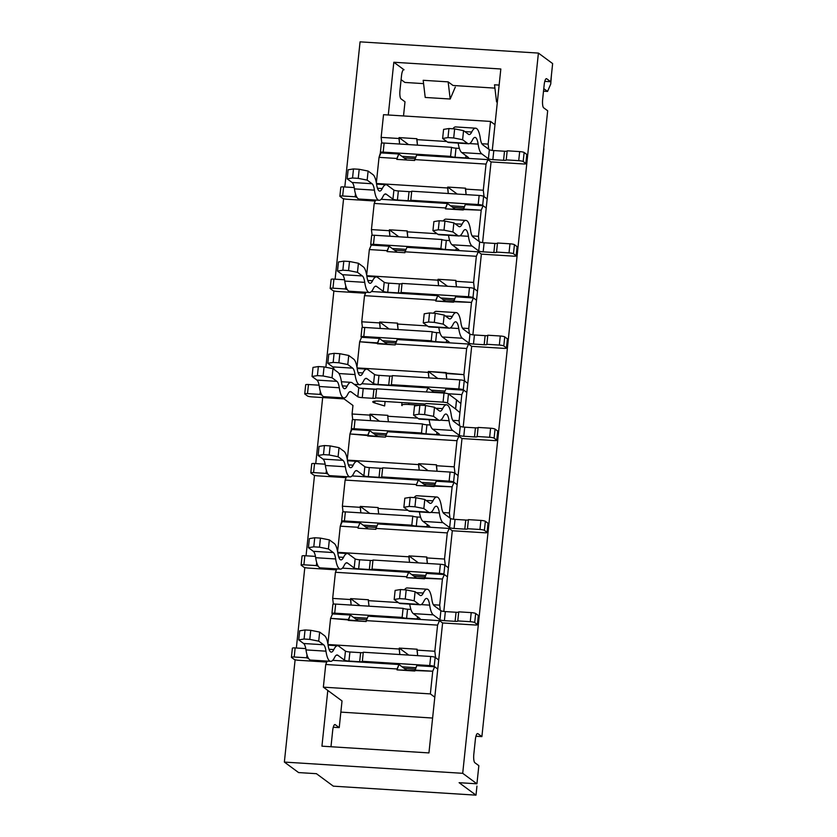 <?xml version="1.0" encoding="UTF-8"?>
<svg xmlns="http://www.w3.org/2000/svg" width="837" height="837" viewBox="0 0 837 837"><rect width="100%" height="100%" fill="white"/><g stroke="black" fill="none" stroke-linecap="round" stroke-linejoin="round"><path stroke-width="1.26" d="M360.067 41.85L538.411 53.087L462.704 773.315L284.36 762.078L295.116 659.765L284.36 762.078L298.589 772.572L284.36 762.078L462.704 773.315L476.933 783.809L459.105 782.689L476.002 795.15L333.325 786.163L316.428 773.691L298.589 772.572L316.428 773.691L333.325 786.163L476.002 795.15L459.105 782.689L476.933 783.809L462.704 773.315L538.411 53.087L552.64 63.581L550.725 81.733L544.782 81.356L550.725 81.733L546.728 78.783L550.725 81.733L552.64 63.581L538.411 53.087L360.067 41.85L344.813 186.975L360.067 41.85M296.35 648.016L304.804 567.559L296.35 648.016M306.049 555.81L314.503 475.353L306.049 555.81M315.737 463.604L322.674 397.554L315.737 463.604M325.865 367.265L333.879 290.941L325.865 367.265M335.114 279.181L343.578 198.735L335.114 279.181M492.271 150.409L500.829 68.99L393.819 62.252L388.284 114.993L393.819 62.252L404.051 69.795L393.819 62.252L500.829 68.99L494.97 124.713L490.524 121.428L383.524 114.69L381.138 137.383L381.808 143.096L381.138 137.383L398.967 138.503L399.061 137.592L408.54 144.592L399.061 137.592L399.626 144.027L398.967 138.503L381.138 137.383L383.524 114.69L490.524 121.428L494.97 124.713L492.271 150.409M486.213 208.026L482.656 205.4L483.608 196.329L487.165 198.944L484.058 196.653L487.165 198.944L486.213 208.026L483.106 205.724L481.202 210.192L463.363 209.062L465.267 204.605L483.106 205.724L481.202 210.192L478.45 236.327L479.057 241.443L478.45 236.327L472.141 235.929L478.45 236.327L481.202 210.192L445.43 208.852L445.525 207.942L374.191 203.443L375.635 200.074L374.191 203.443L445.525 207.942L447.439 203.485L381.149 199.3L447.439 203.485L455.579 209.491L447.439 203.485L445.43 208.852L463.269 209.972L465.267 204.605L483.106 205.724L486.213 208.026L482.583 242.615L491.057 161.918L487.95 159.626L491.057 161.918L523.167 163.947A3.693 0.575 6 0 0 525.95 163.675L526.902 154.604A3.693 0.575 6 0 0 526.797 154.437L525.845 163.508A3.693 0.575 6 0 1 525.95 163.675M476.525 300.232L472.968 297.606L473.92 288.535L477.477 291.161L474.37 288.859L477.477 291.161L476.525 300.232L473.407 297.93L455.579 296.811L453.675 301.268L471.503 302.398L473.407 297.93L455.579 296.811L453.581 302.178L435.742 301.058L437.741 295.691L445.891 301.697L437.741 295.691L371.461 291.506L437.741 295.691L435.836 300.148L364.503 295.649L365.936 292.28L364.503 295.649L435.836 300.148L435.742 301.058L471.503 302.398L468.762 328.533L469.369 333.649L468.762 328.533L462.453 328.135L468.762 328.533L471.503 302.398L473.407 297.93L476.525 300.232L472.884 334.821L481.369 254.124L478.262 251.832L481.369 254.124L513.468 256.153A3.693 0.575 6 0 0 516.262 255.881L517.214 246.81A3.693 0.575 6 0 0 517.099 246.643L516.147 255.724A3.693 0.575 6 0 1 516.262 255.881M466.837 392.438L463.279 389.812L464.232 380.741L467.789 383.367L464.671 381.065L467.789 383.367L466.837 392.438L463.719 390.136L461.815 394.604L448.015 393.735L461.815 394.604L459.063 420.739L459.67 425.855L459.063 420.739L452.754 420.341L459.063 420.739L461.815 394.604L463.719 390.136L445.891 389.017L444.154 393.076L445.891 389.017L463.719 390.136L466.837 392.438L463.196 427.027L471.681 346.33L468.563 344.038L471.681 346.33L503.78 348.359A3.693 0.575 6 0 0 506.563 348.087L507.525 339.016A3.693 0.575 6 0 0 507.41 338.849L506.458 347.93A3.693 0.575 6 0 1 506.563 348.087M457.138 484.644L454.031 482.342L452.126 486.81L449.375 512.945L449.982 518.061L449.375 512.945L443.066 512.547L449.375 512.945L452.126 486.81L434.288 485.68L436.192 481.223L454.031 482.342L457.138 484.644L453.581 482.018L454.543 472.947L458.101 475.573L453.508 519.233L458.101 475.573L454.983 473.271L454.219 466.847L456.971 440.701L454.219 466.847L436.391 465.717L436.485 464.807L437.04 471.241L436.391 465.717L454.219 466.847L454.983 473.271L458.101 475.573L461.993 438.536L458.875 436.244L456.971 440.701L385.627 436.213L387.541 431.746L458.875 436.244L456.971 440.701L385.627 436.213L387.541 431.746L458.875 436.244L461.993 438.536L494.092 440.565A3.693 0.575 6 0 0 496.875 440.293L497.827 431.222A3.693 0.575 6 0 0 497.722 431.055L496.77 440.136A3.693 0.575 6 0 1 496.875 440.293M447.45 576.85L444.342 574.559L442.428 579.016L439.687 605.151L440.293 610.267L439.687 605.151L433.378 604.753L439.687 605.151L442.428 579.016L424.6 577.896L426.504 573.429L444.342 574.559L447.45 576.85L443.892 574.224L444.845 565.153L448.402 567.779L443.819 611.439L448.402 567.779L445.294 565.477L444.531 559.053L447.282 532.907L444.531 559.053L426.692 557.923L426.786 557.013L427.351 563.447L426.692 557.923L444.531 559.053L445.294 565.477L448.402 567.779L452.294 530.742L449.187 528.45L447.282 532.907L375.939 528.419L377.843 523.952L449.187 528.45L447.282 532.907L375.939 528.419L377.843 523.952L449.187 528.45L452.294 530.742L484.403 532.771A3.693 0.575 6 0 0 487.186 532.499L488.138 523.428A3.693 0.575 6 0 0 488.034 523.261L487.071 532.342A3.693 0.575 6 0 1 487.186 532.499M437.761 669.056L434.644 666.765L432.739 671.222L430.354 693.904L432.739 671.222L414.911 670.102L416.816 665.635L434.644 666.765L437.761 669.056L434.204 666.43L435.156 657.359L438.714 659.985L428.942 752.913L321.942 746.175L327.801 690.452L342.03 700.946L339.226 727.625L333.272 727.248L339.226 727.625L342.03 700.946L323.354 687.167L430.354 693.904L434.801 697.19L428.942 752.913L321.942 746.175L327.801 690.452L323.354 687.167L325.739 664.484L327.173 661.104L325.739 664.484L397.073 668.972L396.979 669.882L398.977 664.515L407.127 670.521L398.977 664.515L332.687 660.341L398.977 664.515L397.073 668.972L325.739 664.484L323.354 687.167L430.354 693.904L434.801 697.19L438.714 659.985L435.596 657.683L434.842 651.259L437.584 625.113L434.842 651.259L417.004 650.129L417.098 649.219L417.663 655.653L417.004 650.129L434.842 651.259L435.596 657.683L438.714 659.985L442.606 622.948L439.488 620.656L437.584 625.113L366.25 620.625L368.154 616.158L439.488 620.656L437.584 625.113L366.25 620.625L368.154 616.158L439.488 620.656L442.606 622.948L474.705 624.977A3.693 0.575 6 0 0 477.498 624.705L478.45 615.634A3.693 0.575 6 0 0 478.335 615.467L477.383 624.548A3.693 0.575 6 0 1 477.498 624.705M426.315 391.957L428.052 387.897L361.762 383.723L428.052 387.897L434.225 392.448L428.052 387.897L426.315 391.957M356.248 384.486L355.809 385.522L356.248 384.486M376.231 389.205L360.36 388.211L376.231 389.205M387.73 416.24L387.824 415.34L369.996 414.21L370.55 420.645L369.891 415.121L352.063 414.001L369.891 415.121L369.996 414.21L379.475 421.21L369.996 414.21L387.824 415.34L387.73 416.24L417.684 418.134L387.73 416.24L388.389 421.764L387.73 416.24M352.963 405.464L352.063 414.001L352.743 419.714L352.063 414.001L352.963 405.464L344.059 398.904L311.96 396.884A3.693 0.575 -174 0 1 307.503 396.006L304.835 394.039A3.693 0.575 -174 0 1 304.731 393.871A3.693 0.575 -174 0 1 307.514 393.599L308.466 384.528A3.693 0.575 -174 0 0 305.683 384.8L304.731 393.871M343.044 511.92L342.375 506.207L360.203 507.327L360.862 512.851L360.297 506.416L369.776 513.416L360.297 506.416L360.203 507.327L342.375 506.207L345.116 480.072L346.56 476.692L345.116 480.072L342.375 506.207L343.044 511.92M342.176 521.713L360.015 522.832L358.11 527.289L340.272 526.17L342.176 521.713L360.015 522.832L368.154 528.838L360.015 522.832L358.11 527.289L340.272 526.17L337.593 551.667L340.272 526.17L341.737 521.378A3.693 0.575 6 0 1 341.622 521.221A3.693 0.575 6 0 1 344.415 520.949L411.825 525.197A3.693 0.575 6 0 0 416.282 526.075L426.985 526.755A3.693 0.575 6 0 0 429.768 526.483A3.693 0.575 6 0 0 429.663 526.316L422.988 521.399A27.098 6.905 -86.4 0 1 419.431 511.93M375.844 529.329L375.939 528.419L375.844 529.329L358.006 528.199L375.844 529.329M358.11 527.289L358.006 528.199L358.11 527.289M337.709 552.315L408.864 556.804L409.513 562.328L408.958 555.894L418.437 562.882L408.958 555.894L408.864 556.804L337.709 552.315M426.786 557.013L408.958 555.894L426.786 557.013M543.935 148.798L483.514 721.264L543.935 148.798M432.614 718.052L340.858 712.109L432.614 718.052M414.608 160.495L416.617 155.127L487.95 159.626L486.046 164.083L414.702 159.595L414.608 160.495L396.78 159.375L414.608 160.495M483.294 190.229L486.046 164.083L414.702 159.595L416.617 155.127L487.95 159.626L486.046 164.083L483.294 190.229L465.466 189.099L465.56 188.189L447.722 187.07L447.628 187.98L376.472 183.491L447.628 187.98L448.276 193.504L447.722 187.07L457.201 194.058L447.722 187.07L465.56 188.189L466.115 194.623L465.466 189.099L483.294 190.229L484.058 196.653L483.294 190.229M380.94 152.889L398.778 154.008L396.78 159.375L396.874 158.465L379.035 157.346L376.357 182.843L379.035 157.346L380.94 152.889L398.778 154.008L406.918 160.013L398.778 154.008L396.874 158.465L379.035 157.346L380.5 152.554A3.693 0.575 6 0 1 380.385 152.397A3.693 0.575 6 0 1 383.179 152.125L450.588 156.373A3.693 0.575 6 0 0 455.046 157.251L465.749 157.931A3.693 0.575 6 0 0 468.532 157.659A3.693 0.575 6 0 0 468.427 157.492L461.752 152.575A27.098 6.905 -86.4 0 1 458.195 143.106M473.606 282.435L476.347 256.289L405.014 251.801L406.918 247.333L478.262 251.832L476.347 256.289L405.014 251.801L406.918 247.333L478.262 251.832L476.347 256.289L473.606 282.435L455.767 281.305L455.862 280.395L438.033 279.276L437.939 280.186L366.773 275.697L437.939 280.186L438.588 285.71L438.033 279.276L447.513 286.264L438.033 279.276L455.862 280.395L456.427 286.829L455.767 281.305L473.606 282.435L474.37 288.859L473.606 282.435M387.081 251.581L404.92 252.711L387.081 251.581L387.175 250.671L369.347 249.552L366.669 275.049L369.347 249.552L371.251 245.095L389.09 246.214L397.23 252.219L389.09 246.214L387.081 251.581M364.503 295.649L361.751 321.795L379.59 322.915L379.684 322.004L389.163 329.004L379.684 322.004L380.239 328.439L379.59 322.915L361.751 321.795L362.431 327.508L361.751 321.795L364.503 295.649M397.512 323.134L379.684 322.004L397.512 323.134L397.418 324.034L427.372 325.928L397.418 324.034L398.077 329.558L397.512 323.134M400.996 98.839L405.003 101.79L403.518 115.945L405.003 101.79L400.996 98.839A7.387 1.883 -86.4 0 1 399.981 90.26L401.509 75.738A7.387 1.883 -86.4 0 1 403.758 69.68A7.387 1.883 -86.4 0 1 404.051 69.795A7.387 1.883 -86.4 0 0 403.758 69.68A7.387 1.883 -86.4 0 0 401.509 75.738L399.981 90.26A7.387 1.883 -86.4 0 0 400.996 98.839M494.521 84.799L499.134 85.081L494.521 84.799L496.561 101.936L497.356 101.988L496.561 101.936L494.521 84.799M543.506 91.181L547.565 91.432L543.778 88.638L547.565 91.432L550.746 84.003L551.457 74.755L550.746 84.003L547.565 91.432L543.506 91.181M401.101 79.651L404.899 82.444L423.585 83.627L404.899 82.444L401.101 79.651M448.151 81.869L423.187 80.3L425.217 97.448L423.187 80.3L448.151 81.869L453.047 85.479L494.918 88.115L453.047 85.479L448.151 81.869L450.191 99.017L425.217 97.448L450.191 99.017L448.151 81.869M488.138 144.121L490.524 121.428L488.138 144.121L488.745 149.227L488.138 144.121L481.83 143.723L488.138 144.121M378.042 508.446L378.136 507.546L360.297 506.416L378.136 507.546L378.042 508.446L407.996 510.34L378.042 508.446L378.69 513.97L378.042 508.446M434.194 486.59L436.192 481.223L454.031 482.342L452.126 486.81L416.355 485.47L434.194 486.59M416.449 484.56L416.355 485.47L416.449 484.56L345.116 480.072L416.449 484.56L418.364 480.103L426.504 486.109L418.364 480.103L416.449 484.56M332.488 613.919L350.326 615.038L348.412 619.495L330.584 618.376L327.905 643.873L330.584 618.376L332.488 613.919L350.326 615.038L348.318 620.405L366.156 621.535L366.25 620.625L366.156 621.535L330.584 618.376L332.488 613.919L332.038 613.584A3.693 0.575 6 0 1 331.933 613.427A3.693 0.575 6 0 1 334.716 613.155L402.137 617.403A3.693 0.575 6 0 0 406.594 618.281L417.286 618.962A3.693 0.575 6 0 0 420.08 618.689A3.693 0.575 6 0 0 419.965 618.522L413.3 613.605A27.098 6.905 -86.4 0 1 409.732 604.136M328.01 644.521L399.165 649.01L399.824 654.534L399.27 648.1L408.749 655.089L399.27 648.1L399.165 649.01L328.01 644.521M417.098 649.219L399.27 648.1L417.098 649.219M350.326 615.038L358.466 621.044L350.326 615.038M414.807 671.002L416.816 665.635L434.644 666.765L432.739 671.222L396.979 669.882L414.807 671.002M333.356 604.126L332.676 598.413L350.515 599.533L351.163 605.057L350.609 598.622L360.088 605.622L350.609 598.622L350.515 599.533L332.676 598.413L335.428 572.278L336.861 568.898L335.428 572.278L332.676 598.413L333.356 604.126M368.343 600.652L368.447 599.752L350.609 598.622L368.447 599.752L368.343 600.652L398.307 602.546L368.343 600.652L369.002 606.176L368.343 600.652M424.505 578.796L426.504 573.429L444.342 574.559L442.428 579.016L406.667 577.676L424.505 578.796M406.761 576.766L406.667 577.676L406.761 576.766L335.428 572.278L406.761 576.766L408.665 572.309L416.816 578.315L408.665 572.309L406.761 576.766M478.848 765.656L476.933 783.809L478.848 765.656L474.841 762.706A7.387 1.883 -86.4 0 1 473.826 754.137L475.353 739.615A7.387 1.883 -86.4 0 1 477.592 733.547A7.387 1.883 -86.4 0 1 477.896 733.662L481.892 736.612L475.95 736.246L481.892 736.612L477.896 733.662A7.387 1.883 -86.4 0 0 477.592 733.547A7.387 1.883 -86.4 0 0 475.353 739.615L473.826 754.137A7.387 1.883 -86.4 0 0 474.841 762.706L478.848 765.656M397.23 339.54L468.563 344.038L466.659 348.495L395.326 344.007L397.23 339.54L468.563 344.038L466.659 348.495L395.326 344.007L395.231 344.917L397.23 339.54M463.918 374.641L466.659 348.495L463.918 374.641L464.671 381.065L463.918 374.641L446.079 373.511L446.728 379.035L446.173 372.601L428.335 371.482L428.9 377.916L428.241 372.392L357.085 367.903L428.241 372.392L428.335 371.482L437.814 378.47L428.335 371.482L463.918 374.641M416.805 139.622L417.454 145.146L416.899 138.722L399.061 137.592L416.899 138.722L416.805 139.622L446.759 141.516L416.805 139.622M418.646 463.688L419.211 470.122L418.552 464.598L347.397 460.109L418.552 464.598L418.646 463.688L428.125 470.676L418.646 463.688L436.485 464.807L418.646 463.688M351.864 429.507L369.703 430.626L377.853 436.632L369.703 430.626L367.705 435.993L385.533 437.123L385.627 436.213L385.533 437.123L349.96 433.964L347.282 459.461L349.96 433.964L351.864 429.507L369.703 430.626L367.799 435.083L349.96 433.964L351.425 429.172A3.693 0.575 6 0 1 351.32 429.015A3.693 0.575 6 0 1 354.103 428.743L421.513 432.991A3.693 0.575 6 0 0 425.97 433.869L436.673 434.549A3.693 0.575 6 0 0 439.456 434.277A3.693 0.575 6 0 0 439.352 434.11L432.677 429.193A27.098 6.905 -86.4 0 1 429.119 419.724M387.541 344.425L379.391 338.42L377.393 343.787L395.231 344.917L359.659 341.758L356.97 367.255L359.659 341.758L361.563 337.301L379.391 338.42L387.541 344.425M389.372 229.798L389.937 236.233L389.278 230.709L371.44 229.589L372.12 235.302L371.44 229.589L389.278 230.709L389.372 229.798L398.851 236.798L389.372 229.798L407.211 230.928L389.372 229.798M407.117 231.828L407.765 237.352L407.211 230.928L407.117 231.828L437.071 233.722L407.117 231.828M342.385 568.135L408.665 572.309L342.385 568.135M352.074 475.929L418.364 480.103L352.074 475.929M455.276 87.121L450.191 99.017L455.276 87.121M544.186 84.725A7.387 1.883 -86.4 0 1 546.425 78.668A7.387 1.883 -86.4 0 1 546.728 78.783L546.122 78.741L546.728 78.783A7.387 1.883 -86.4 0 0 546.425 78.668A7.387 1.883 -86.4 0 0 544.186 84.725L542.658 99.247L544.186 84.725M543.673 107.827A7.387 1.883 -86.4 0 1 542.658 99.247A7.387 1.883 -86.4 0 0 543.673 107.827L547.68 110.777L481.892 736.612L547.68 110.777L543.673 107.827M331.149 745.139A7.387 1.883 93.6 0 0 331.033 746.74A7.387 1.883 93.6 0 1 331.149 745.139L332.676 730.628L331.149 745.139M335.218 724.675A7.387 1.883 93.6 0 0 334.926 724.56A7.387 1.883 93.6 0 0 332.676 730.628A7.387 1.883 93.6 0 1 334.926 724.56A7.387 1.883 93.6 0 1 335.218 724.675L339.226 727.625L335.218 724.675M476.954 786.079L476.002 795.15L476.954 786.079M374.191 203.443L371.44 229.589L374.191 203.443M526.797 154.437L524.129 152.47A3.693 0.575 6 0 0 519.672 151.591L507.191 150.806L506.228 159.877L518.72 160.662A3.693 0.575 6 0 1 523.177 161.541L525.845 163.508M506.228 159.877A3.693 0.575 6 0 1 506.343 160.034A3.693 0.575 6 0 1 503.56 160.306L492.857 159.637A3.693 0.575 6 0 1 488.4 158.758L481.725 153.83A27.098 6.905 -86.4 0 1 478.126 144.11A17.859 4.551 93.6 0 0 475.039 137.414A17.859 4.551 93.6 0 0 472.476 139.936A27.098 6.905 -86.4 0 1 468.594 143.765A27.098 6.905 -86.4 0 1 467.496 143.336L462.61 139.727L453.696 137.969L454.648 128.888L448.935 128.532L447.983 137.603L453.696 137.969M507.159 151.099A3.693 0.575 6 0 1 504.512 151.235L493.809 150.555A3.693 0.575 6 0 1 489.352 149.677L482.677 144.759A17.859 4.551 -86.4 0 1 480.312 138.346A27.098 6.905 93.6 0 0 475.615 128.187A27.098 6.905 93.6 0 0 471.733 132.016A17.859 4.551 -86.4 0 1 469.17 134.548A17.859 4.551 -86.4 0 1 468.448 134.265L463.562 130.656L462.61 139.727M380.385 152.397L381.348 143.315A3.693 0.575 6 0 1 384.131 143.054L451.541 147.302L450.588 156.373M459.367 148.39L455.998 148.18A3.693 0.575 6 0 1 451.541 147.302M415.11 158.632L404.114 157.942M401.886 156.299L415.738 157.178M475.615 128.187L455.642 126.931A27.098 6.905 93.6 0 0 452.911 128.783M447.983 137.603L442.627 138.471L443.589 129.39L448.935 128.532M454.648 128.888L463.562 130.656M468.594 143.765L448.622 142.51A27.098 6.905 -86.4 0 1 447.523 142.081L442.627 138.471M517.099 246.643L514.431 244.676A3.693 0.575 6 0 0 509.984 243.797L497.492 243.012L496.54 252.083L509.022 252.868A3.693 0.575 6 0 1 513.479 253.747L516.147 255.724M496.54 252.083A3.693 0.575 6 0 1 496.655 252.24A3.693 0.575 6 0 1 493.861 252.512L483.158 251.843A3.693 0.575 6 0 1 478.712 250.964L472.037 246.036A27.098 6.905 -86.4 0 1 468.438 236.316A17.859 4.551 93.6 0 0 465.341 229.62A17.859 4.551 93.6 0 0 462.788 232.142A27.098 6.905 -86.4 0 1 458.896 235.971A27.098 6.905 -86.4 0 1 457.808 235.542L452.911 231.933L443.997 230.175L444.96 221.094L439.247 220.738L438.295 229.809L443.997 230.175M497.46 243.305A3.693 0.575 6 0 1 494.813 243.441L484.121 242.761A3.693 0.575 6 0 1 479.664 241.883L472.989 236.965A17.859 4.551 -86.4 0 1 470.614 230.552A27.098 6.905 93.6 0 0 465.927 220.393A27.098 6.905 93.6 0 0 462.045 224.222A17.859 4.551 -86.4 0 1 459.482 226.754A17.859 4.551 -86.4 0 1 458.76 226.471L453.863 222.862L452.911 231.933M371.251 245.095L369.347 249.552L387.175 250.671L389.09 246.214L370.812 244.76A3.693 0.575 6 0 1 370.697 244.603L371.649 235.521A3.693 0.575 6 0 1 374.442 235.26L441.852 239.508L440.9 248.579A3.693 0.575 6 0 0 445.357 249.457L456.05 250.137A3.693 0.575 6 0 0 458.843 249.865A3.693 0.575 6 0 0 458.728 249.698L452.064 244.781A27.098 6.905 -86.4 0 1 448.506 235.312M449.678 240.596L446.309 240.386A3.693 0.575 6 0 1 441.852 239.508M370.697 244.603A3.693 0.575 6 0 1 373.48 244.331L440.9 248.579M405.422 250.838L394.426 250.148M392.197 248.505L406.05 249.384M465.927 220.393L445.954 219.137A27.098 6.905 93.6 0 0 443.212 220.989M438.295 229.809L432.938 230.677L433.89 221.596L439.247 220.738M444.96 221.094L453.863 222.862M458.896 235.971L438.923 234.716A27.098 6.905 -86.4 0 1 437.835 234.287L432.938 230.677M507.41 338.849L504.742 336.882A3.693 0.575 6 0 0 500.285 336.003L487.804 335.218L486.852 344.289L499.333 345.074A3.693 0.575 6 0 1 503.79 345.953L506.458 347.93M486.852 344.289A3.693 0.575 6 0 1 486.956 344.446A3.693 0.575 6 0 1 484.173 344.718L473.47 344.049A3.693 0.575 6 0 1 469.013 343.17L462.348 338.242A27.098 6.905 -86.4 0 1 458.749 328.522A17.859 4.551 93.6 0 0 455.652 321.827A17.859 4.551 93.6 0 0 453.089 324.348A27.098 6.905 -86.4 0 1 449.207 328.177A27.098 6.905 -86.4 0 1 448.119 327.748L443.223 324.139L434.309 322.381L435.261 313.3L429.559 312.944L428.607 322.015L434.309 322.381M487.772 335.511A3.693 0.575 6 0 1 485.125 335.647L474.422 334.967A3.693 0.575 6 0 1 469.965 334.089L463.3 329.171A17.859 4.551 -86.4 0 1 460.925 322.758A27.098 6.905 93.6 0 0 456.238 312.599A27.098 6.905 93.6 0 0 452.346 316.428A17.859 4.551 -86.4 0 1 449.793 318.96A17.859 4.551 -86.4 0 1 449.071 318.677L444.175 315.068L443.223 324.139M361.563 337.301L359.659 341.758L377.487 342.877L379.391 338.42L361.113 336.966A3.693 0.575 6 0 1 361.009 336.809L361.961 327.727A3.693 0.575 6 0 1 364.744 327.466L432.164 331.714L431.212 340.785A3.693 0.575 6 0 0 435.658 341.663L446.362 342.343A3.693 0.575 6 0 0 449.155 342.071A3.693 0.575 6 0 0 449.04 341.904L442.375 336.987A27.098 6.905 -86.4 0 1 438.808 327.518M439.98 332.802L436.621 332.592A3.693 0.575 6 0 1 432.164 331.714M361.009 336.809A3.693 0.575 6 0 1 363.792 336.537L431.212 340.785M395.734 343.044L384.727 342.354M382.509 340.711L396.351 341.59M456.238 312.599L436.265 311.343A27.098 6.905 93.6 0 0 433.524 313.195M428.607 322.015L423.25 322.883L424.202 313.802L429.559 312.944M435.261 313.3L444.175 315.068M449.207 328.177L429.235 326.922A27.098 6.905 -86.4 0 1 428.136 326.493L423.25 322.883M497.722 431.055L495.054 429.088A3.693 0.575 6 0 0 490.597 428.209L478.115 427.425L477.163 436.495L489.645 437.28A3.693 0.575 6 0 1 494.102 438.159L496.77 440.136M477.163 436.495A3.693 0.575 6 0 1 477.268 436.652A3.693 0.575 6 0 1 474.485 436.924L463.782 436.255A3.693 0.575 6 0 1 459.325 435.376L452.65 430.448A27.098 6.905 -86.4 0 1 449.05 420.729A17.859 4.551 93.6 0 0 445.964 414.033A17.859 4.551 93.6 0 0 443.401 416.554A27.098 6.905 -86.4 0 1 439.519 420.383A27.098 6.905 -86.4 0 1 438.421 419.954L433.535 416.345L424.621 414.587L425.573 405.506L419.871 405.15L418.908 414.221L424.621 414.587M478.084 427.717A3.693 0.575 6 0 1 475.437 427.853L464.734 427.173A3.693 0.575 6 0 1 460.277 426.295L453.612 421.377A17.859 4.551 -86.4 0 1 451.237 414.964A27.098 6.905 93.6 0 0 446.539 404.805A27.098 6.905 93.6 0 0 442.658 408.634A17.859 4.551 -86.4 0 1 440.095 411.166A17.859 4.551 -86.4 0 1 439.373 410.883L434.487 407.274L433.535 416.345M351.32 429.015L352.272 419.933A3.693 0.575 6 0 1 355.055 419.672L422.465 423.92L421.513 432.991M430.291 425.008L426.922 424.798A3.693 0.575 6 0 1 422.465 423.92M386.035 435.25L375.039 434.56M372.821 432.917L386.663 433.796M446.539 404.805L426.567 403.549A27.098 6.905 93.6 0 0 423.836 405.401M418.908 414.221L413.562 415.089L414.514 406.008L419.871 405.15M425.573 405.506L434.487 407.274M439.519 420.383L419.546 419.128A27.098 6.905 -86.4 0 1 418.448 418.699L413.562 415.089M488.034 523.261L485.366 521.294A3.693 0.575 6 0 0 480.909 520.415L468.417 519.631L467.464 528.702L479.946 529.486A3.693 0.575 6 0 1 484.403 530.365L487.071 532.342M467.464 528.702A3.693 0.575 6 0 1 467.58 528.869A3.693 0.575 6 0 1 464.786 529.13L454.093 528.461A3.693 0.575 6 0 1 449.636 527.582L442.961 522.654A27.098 6.905 -86.4 0 1 439.362 512.935A17.859 4.551 93.6 0 0 436.276 506.239A17.859 4.551 93.6 0 0 433.712 508.76A27.098 6.905 -86.4 0 1 429.831 512.589A27.098 6.905 -86.4 0 1 428.732 512.16L423.836 508.551L414.932 506.793L415.884 497.712L410.172 497.356L409.22 506.427L414.932 506.793M468.385 519.923A3.693 0.575 6 0 1 465.749 520.059L455.046 519.379A3.693 0.575 6 0 1 450.588 518.501L443.913 513.583A17.859 4.551 -86.4 0 1 441.549 507.17A27.098 6.905 93.6 0 0 436.851 497.011A27.098 6.905 93.6 0 0 432.97 500.84A17.859 4.551 -86.4 0 1 430.406 503.372A17.859 4.551 -86.4 0 1 429.684 503.089L424.798 499.48L423.836 508.551M341.622 521.221L342.574 512.139A3.693 0.575 6 0 1 345.367 511.878L412.777 516.126L411.825 525.197M420.603 517.214L417.234 517.004A3.693 0.575 6 0 1 412.777 516.126M376.347 527.467L365.35 526.766M363.122 525.123L376.974 526.002M436.851 497.011L416.878 495.755A27.098 6.905 93.6 0 0 414.148 497.607M409.22 506.427L403.863 507.295L404.815 498.214L410.172 497.356M415.884 497.712L424.798 499.48M429.831 512.589L409.848 511.334A27.098 6.905 -86.4 0 1 408.759 510.905L403.863 507.295M478.335 615.467L475.667 613.5A3.693 0.575 6 0 0 471.21 612.621L458.728 611.837L457.776 620.908L470.258 621.692A3.693 0.575 6 0 1 474.715 622.571L477.383 624.548M457.776 620.908A3.693 0.575 6 0 1 457.881 621.075A3.693 0.575 6 0 1 455.098 621.336L444.395 620.667A3.693 0.575 6 0 1 439.938 619.788L433.273 614.86A27.098 6.905 -86.4 0 1 429.674 605.141A17.859 4.551 93.6 0 0 426.577 598.445A17.859 4.551 93.6 0 0 424.024 600.966A27.098 6.905 -86.4 0 1 420.132 604.795A27.098 6.905 -86.4 0 1 419.044 604.366L414.148 600.757L405.234 598.999L406.186 589.918L400.484 589.562L399.531 598.633L405.234 598.999M458.697 612.129A3.693 0.575 6 0 1 456.05 612.265L445.347 611.585A3.693 0.575 6 0 1 440.9 610.707L434.225 605.789A17.859 4.551 -86.4 0 1 431.85 599.376A27.098 6.905 93.6 0 0 427.163 589.217A27.098 6.905 93.6 0 0 423.281 593.046A17.859 4.551 -86.4 0 1 420.718 595.578A17.859 4.551 -86.4 0 1 419.996 595.295L415.1 591.686L414.148 600.757M331.933 613.427L332.885 604.345A3.693 0.575 6 0 1 335.668 604.084L403.089 608.332L402.137 617.403M410.904 609.42L407.546 609.21A3.693 0.575 6 0 1 403.089 608.332M366.658 619.673L355.662 618.972M353.434 617.34L367.286 618.208M427.163 589.217L407.19 587.961A27.098 6.905 93.6 0 0 404.449 589.813M399.531 598.633L394.175 599.501L395.127 590.42L400.484 589.562M406.186 589.918L415.1 591.686M420.132 604.795L400.159 603.54A27.098 6.905 -86.4 0 1 399.071 603.111L394.175 599.501M305.777 648.602L295.158 647.932A3.693 0.575 -174 0 0 292.375 648.204L291.422 657.286A3.693 0.575 -174 0 1 294.205 657.014L306.687 657.798L307.001 654.796M306.687 657.798A3.693 0.575 -174 0 0 308.466 658.353M291.422 657.286A3.693 0.575 -174 0 0 291.527 657.443L294.195 659.41A3.693 0.575 -174 0 0 298.652 660.288L326.765 662.067M402.095 666.807L415.937 667.685M415.319 669.14L404.313 668.449M434.204 666.43A3.693 0.575 -174 0 0 429.747 665.551L362.337 661.303L363.289 652.232L430.699 656.48A3.693 0.575 -174 0 1 435.156 657.359M336.359 655.162L337.824 655.256L344.499 660.184A3.693 0.575 -174 0 0 348.956 661.063L359.659 661.732A3.693 0.575 -174 0 0 362.442 661.46A3.693 0.575 -174 0 0 362.337 661.303M344.499 660.184L345.451 651.102L338.786 646.185A27.098 6.905 93.6 0 0 337.688 645.756A27.098 6.905 93.6 0 0 333.806 649.585A17.859 4.551 -86.4 0 1 331.243 652.107A17.859 4.551 -86.4 0 1 328.146 645.411A27.098 6.905 93.6 0 0 324.547 635.691L319.661 632.081L318.709 641.152L309.795 639.395L310.747 630.313L305.045 629.958L304.082 639.029L309.795 639.395M345.451 651.102A3.693 0.575 -174 0 0 349.908 651.981L360.611 652.661A3.693 0.575 -174 0 0 363.258 652.525M337.824 655.256A17.859 4.551 93.6 0 0 337.102 654.973A17.859 4.551 93.6 0 0 334.549 657.505A27.098 6.905 -86.4 0 1 330.657 661.324L310.684 660.069A27.098 6.905 -86.4 0 1 305.997 649.92A17.859 4.551 93.6 0 0 303.622 643.507L298.736 639.897L299.688 630.816L305.045 629.958M330.657 661.324A27.098 6.905 -86.4 0 1 325.97 651.176A17.859 4.551 93.6 0 0 323.595 644.762L318.709 641.152M304.082 639.029L298.736 639.897M310.747 630.313L319.661 632.081M315.465 556.396L304.846 555.726A3.693 0.575 -174 0 0 302.063 555.998L301.111 565.08A3.693 0.575 -174 0 1 303.894 564.808L316.376 565.592L316.7 562.59M316.376 565.592A3.693 0.575 -174 0 0 318.165 566.147M301.111 565.08A3.693 0.575 -174 0 0 301.215 565.237L303.883 567.204A3.693 0.575 -174 0 0 308.34 568.082L336.464 569.861M411.783 574.601L425.625 575.479M425.008 576.934L414.001 576.243M443.892 574.224A3.693 0.575 -174 0 0 439.435 573.345L372.026 569.097L372.978 560.026L440.388 564.274A3.693 0.575 -174 0 1 444.845 565.153M346.047 562.956L347.522 563.05L354.187 567.978A3.693 0.575 -174 0 0 358.644 568.857L369.347 569.526A3.693 0.575 -174 0 0 372.13 569.254A3.693 0.575 -174 0 0 372.026 569.097M354.187 567.978L355.139 558.896L348.474 553.979A27.098 6.905 93.6 0 0 347.376 553.55A27.098 6.905 93.6 0 0 343.494 557.379A17.859 4.551 -86.4 0 1 340.931 559.901A17.859 4.551 -86.4 0 1 337.845 553.205A27.098 6.905 93.6 0 0 334.245 543.485L329.349 539.875L328.397 548.946L319.483 547.189L320.435 538.107L314.733 537.752L313.781 546.823L319.483 547.189M355.139 558.896A3.693 0.575 -174 0 0 359.596 559.775L370.299 560.455A3.693 0.575 -174 0 0 372.946 560.319M347.522 563.05A17.859 4.551 93.6 0 0 346.8 562.767A17.859 4.551 93.6 0 0 344.237 565.299A27.098 6.905 -86.4 0 1 340.356 569.118L320.383 567.863A27.098 6.905 -86.4 0 1 315.685 557.704A17.859 4.551 93.6 0 0 313.31 551.301L308.424 547.691L309.376 538.609L314.733 537.752M340.356 569.118A27.098 6.905 -86.4 0 1 335.658 558.97A17.859 4.551 93.6 0 0 333.293 552.556L328.397 548.946M313.781 546.823L308.424 547.691M320.435 538.107L329.349 539.875M325.154 464.19L314.545 463.52A3.693 0.575 -174 0 0 311.751 463.792L310.799 472.874A3.693 0.575 -174 0 1 313.593 472.602L326.074 473.386L326.388 470.384M326.074 473.386A3.693 0.575 -174 0 0 327.853 473.941M310.799 472.874A3.693 0.575 -174 0 0 310.914 473.031L313.582 474.997A3.693 0.575 -174 0 0 318.039 475.876L346.152 477.655M421.471 482.394L435.324 483.273M434.696 484.728L423.7 484.037M453.581 482.018A3.693 0.575 -174 0 0 449.124 481.139L381.714 476.891L382.666 467.82L450.086 472.068A3.693 0.575 -174 0 1 454.543 472.947M355.735 470.75L357.211 470.844L363.886 475.772A3.693 0.575 -174 0 0 368.332 476.651L379.035 477.32A3.693 0.575 -174 0 0 381.818 477.048A3.693 0.575 -174 0 0 381.714 476.891M363.886 475.772L364.838 466.69L358.163 461.773A27.098 6.905 93.6 0 0 357.075 461.344A27.098 6.905 93.6 0 0 353.183 465.173A17.859 4.551 -86.4 0 1 350.63 467.695A17.859 4.551 -86.4 0 1 347.533 460.999A27.098 6.905 93.6 0 0 343.934 451.279L339.037 447.669L338.085 456.74L329.171 454.983L330.134 445.901L324.421 445.546L323.469 454.617L329.171 454.983M364.838 466.69A3.693 0.575 -174 0 0 369.295 467.569L379.988 468.249A3.693 0.575 -174 0 0 382.635 468.113M357.211 470.844A17.859 4.551 93.6 0 0 356.489 470.561A17.859 4.551 93.6 0 0 353.925 473.093A27.098 6.905 -86.4 0 1 350.044 476.912L330.071 475.657A27.098 6.905 -86.4 0 1 325.373 465.498A17.859 4.551 93.6 0 0 323.009 459.094L318.112 455.485L319.064 446.403L324.421 445.546M350.044 476.912A27.098 6.905 -86.4 0 1 345.357 466.764A17.859 4.551 93.6 0 0 342.982 460.35L338.085 456.74M323.469 454.617L318.112 455.485M330.134 445.901L339.037 447.669M431.17 390.188L445.012 391.067M444.384 392.522L433.388 391.831M463.279 389.812A3.693 0.575 -174 0 0 458.822 388.933L391.402 384.685L392.365 375.614L459.775 379.862A3.693 0.575 -174 0 1 464.232 380.741M365.434 378.544L366.899 378.638L373.574 383.566A3.693 0.575 -174 0 0 378.031 384.445L388.724 385.114A3.693 0.575 -174 0 0 391.517 384.842A3.693 0.575 -174 0 0 391.402 384.685M373.574 383.566L374.526 374.484L367.851 369.567A27.098 6.905 93.6 0 0 366.763 369.138A27.098 6.905 93.6 0 0 362.881 372.967A17.859 4.551 -86.4 0 1 360.318 375.489A17.859 4.551 -86.4 0 1 357.221 368.793A27.098 6.905 93.6 0 0 353.622 359.073L348.736 355.463L347.784 364.534L338.87 362.777L339.822 353.695L334.109 353.34L333.157 362.411L338.87 362.777M374.526 374.484A3.693 0.575 -174 0 0 378.983 375.363L389.686 376.043A3.693 0.575 -174 0 0 392.333 375.907M334.266 369.63A17.859 4.551 93.6 0 0 332.697 366.888L327.801 363.279L328.763 354.197L334.109 353.34M366.899 378.638A17.859 4.551 93.6 0 0 366.177 378.355A17.859 4.551 93.6 0 0 363.624 380.877A27.098 6.905 -86.4 0 1 359.732 384.706A27.098 6.905 -86.4 0 1 355.045 374.557A17.859 4.551 93.6 0 0 352.67 368.144L347.784 364.534M333.157 362.411L327.801 363.279M339.822 353.695L348.736 355.463M344.541 279.778L333.921 279.108A3.693 0.575 -174 0 0 331.138 279.38L330.186 288.451A3.693 0.575 -174 0 1 332.969 288.19L345.451 288.974L345.775 285.972M345.451 288.974A3.693 0.575 -174 0 0 347.229 289.518M330.186 288.451A3.693 0.575 -174 0 0 330.291 288.619L332.959 290.585A3.693 0.575 -174 0 0 337.416 291.464L365.528 293.243M440.858 297.982L454.7 298.861M454.083 300.316L443.076 299.625M472.968 297.606A3.693 0.575 -174 0 0 468.511 296.727L401.101 292.479L402.053 283.408L469.463 287.646A3.693 0.575 -174 0 1 473.92 288.535M375.122 286.338L376.598 286.432L383.262 291.36A3.693 0.575 -174 0 0 387.719 292.239L398.422 292.908A3.693 0.575 -174 0 0 401.205 292.636A3.693 0.575 -174 0 0 401.101 292.479M383.262 291.36L384.214 282.278L377.55 277.361A27.098 6.905 93.6 0 0 376.451 276.932A27.098 6.905 93.6 0 0 372.57 280.761A17.859 4.551 -86.4 0 1 370.006 283.283A17.859 4.551 -86.4 0 1 366.92 276.587A27.098 6.905 93.6 0 0 363.321 266.867L358.424 263.257L357.472 272.328L348.558 270.571L349.51 261.489L343.808 261.134L342.856 270.205L348.558 270.571M384.214 282.278A3.693 0.575 -174 0 0 388.671 283.157L399.375 283.837A3.693 0.575 -174 0 0 402.022 283.701M376.598 286.432A17.859 4.551 93.6 0 0 375.876 286.149A17.859 4.551 93.6 0 0 373.312 288.671A27.098 6.905 -86.4 0 1 369.431 292.5L349.447 291.245A27.098 6.905 -86.4 0 1 344.76 281.086A17.859 4.551 93.6 0 0 342.385 274.682L337.499 271.073L338.451 261.991L343.808 261.134M369.431 292.5A27.098 6.905 -86.4 0 1 364.733 282.351A17.859 4.551 93.6 0 0 362.358 275.938L357.472 272.328M342.856 270.205L337.499 271.073M349.51 261.489L358.424 263.257M354.229 187.572L343.62 186.902A3.693 0.575 -174 0 0 340.826 187.174L339.874 196.245A3.693 0.575 -174 0 1 342.657 195.984L355.15 196.768L355.463 193.765M355.15 196.768A3.693 0.575 -174 0 0 356.928 197.312M339.874 196.245A3.693 0.575 -174 0 0 339.989 196.413L342.657 198.379A3.693 0.575 -174 0 0 347.104 199.258L375.227 201.037M450.547 205.776L464.399 206.655M463.771 208.11L452.775 207.419M482.656 205.4A3.693 0.575 -174 0 0 478.199 204.521L410.789 200.273L411.741 191.202L479.151 195.439A3.693 0.575 -174 0 1 483.608 196.329M384.811 194.132L386.286 194.226L392.951 199.154A3.693 0.575 -174 0 0 397.408 200.033L408.111 200.702A3.693 0.575 -174 0 0 410.894 200.43A3.693 0.575 -174 0 0 410.789 200.273M392.951 199.154L393.913 190.072L387.238 185.155A27.098 6.905 93.6 0 0 386.139 184.726A27.098 6.905 93.6 0 0 382.258 188.555A17.859 4.551 -86.4 0 1 379.695 191.077A17.859 4.551 -86.4 0 1 376.608 184.381A27.098 6.905 93.6 0 0 373.009 174.651L368.113 171.051L367.161 180.122L358.246 178.365L359.199 169.283L353.496 168.928L352.544 177.999L358.246 178.365M393.913 190.072A3.693 0.575 -174 0 0 398.36 190.951L409.063 191.631A3.693 0.575 -174 0 0 411.71 191.495M386.286 194.226A17.859 4.551 93.6 0 0 385.564 193.943A17.859 4.551 93.6 0 0 383.001 196.465A27.098 6.905 -86.4 0 1 379.119 200.294L359.146 199.039A27.098 6.905 -86.4 0 1 354.449 188.88A17.859 4.551 93.6 0 0 352.084 182.476L347.188 178.867L348.14 169.785L353.496 168.928M379.119 200.294A27.098 6.905 -86.4 0 1 374.421 190.145A17.859 4.551 93.6 0 0 372.057 183.732L367.161 180.122M352.544 177.999L347.188 178.867M359.199 169.283L368.113 171.051M487.165 198.944L491.057 161.918M477.477 291.161L481.369 254.124M467.789 383.367L471.681 346.33M458.101 475.573L461.993 438.536M448.402 567.779L452.294 530.742M438.714 659.985L442.606 622.948M307.514 393.599L319.996 394.394L320.32 391.392M319.085 385.198L308.466 384.528M319.996 394.394A3.693 0.575 -174 0 0 321.774 394.938M385.093 401.488L384.622 405.966L374.725 402.953L374.913 401.132M425.154 404.02L379.736 401.153A9.238 1.444 -174 0 0 372.768 401.823A9.238 1.444 -174 0 0 374.725 402.953M419.724 405.171L408.707 404.48A9.238 1.444 -174 0 0 401.739 405.15A9.238 1.444 -174 0 0 402.084 405.61M349.667 391.758L351.142 391.852L357.807 396.769A3.693 0.575 -174 0 0 362.264 397.648L372.967 398.328A3.693 0.575 -174 0 0 375.75 398.056A3.693 0.575 -174 0 0 375.646 397.899L443.055 402.147A3.693 0.575 -174 0 1 447.513 403.026L455.558 408.958A9.238 1.444 -174 0 1 455.621 409.011L459.921 412.631M357.807 396.769L358.759 387.698L352.095 382.771A27.098 6.905 93.6 0 0 350.996 382.352A27.098 6.905 93.6 0 0 347.114 386.181A17.859 4.551 -86.4 0 1 344.551 388.703A17.859 4.551 -86.4 0 1 341.465 382.007A27.098 6.905 93.6 0 0 337.866 372.277L332.969 368.667L332.017 377.749L323.103 375.98L324.055 366.909L318.353 366.554L317.401 375.625L323.103 375.98M358.759 387.698A3.693 0.575 -174 0 0 363.216 388.577L373.919 389.247A3.693 0.575 -174 0 0 376.566 389.121M460.873 403.549L456.573 399.94A9.238 1.444 -174 0 0 456.51 399.877L448.465 393.945A3.693 0.575 -174 0 0 444.008 393.066L376.598 388.818L375.646 397.899M351.142 391.852A17.859 4.551 93.6 0 0 350.421 391.57A17.859 4.551 93.6 0 0 347.857 394.091A27.098 6.905 -86.4 0 1 343.976 397.92L323.992 396.665A27.098 6.905 -86.4 0 1 319.305 386.506A17.859 4.551 93.6 0 0 316.93 380.092L312.044 376.483L312.996 367.412L318.353 366.554M343.976 397.92A27.098 6.905 -86.4 0 1 339.278 387.761A17.859 4.551 93.6 0 0 336.903 381.358L332.017 377.749M317.401 375.625L312.044 376.483M324.055 366.909L332.969 368.667M403.444 69.753L404.051 69.795L403.444 69.753M519.672 151.591L518.72 160.662M493.809 150.555L492.857 159.637M489.352 149.677L488.4 158.758M504.512 151.235L503.56 160.306M524.129 152.47L523.177 161.541M461.752 152.575L481.725 153.83M384.131 143.054L383.179 152.125M471.733 132.016L464.828 131.587M447.523 142.081L467.496 143.336M465.979 155.692L465.749 157.931M455.998 148.18L455.046 157.251M469.557 143.566L478.126 144.11M509.984 243.797L509.022 252.868M484.121 242.761L483.158 251.843M479.664 241.883L478.712 250.964M494.813 243.441L493.861 252.512M514.431 244.676L513.479 253.747M452.064 244.781L472.037 246.036M374.442 235.26L373.48 244.331M462.045 224.222L455.129 223.793M437.835 234.287L457.808 235.542M456.291 247.898L456.05 250.137M446.309 240.386L445.357 249.457M459.869 235.772L468.438 236.316M500.285 336.003L499.333 345.074M474.422 334.967L473.47 344.049M469.965 334.089L469.013 343.17M485.125 335.647L484.173 344.718M504.742 336.882L503.79 345.953M442.375 336.987L462.348 338.242M364.744 327.466L363.792 336.537M452.346 316.428L445.441 315.999M428.136 326.493L448.119 327.748M446.602 340.104L446.362 342.343M436.621 332.592L435.658 341.663M450.17 327.978L458.749 328.522M490.597 428.209L489.645 437.28M464.734 427.173L463.782 436.255M460.277 426.295L459.325 435.376M475.437 427.853L474.485 436.924M495.054 429.088L494.102 438.159M432.677 429.193L452.65 430.448M355.055 419.672L354.103 428.743M442.658 408.634L435.753 408.205M418.448 418.699L438.421 419.954M436.904 432.31L436.673 434.549M426.922 424.798L425.97 433.869M440.482 420.184L449.05 420.729M480.909 520.415L479.946 529.486M455.046 519.379L454.093 528.461M450.588 518.501L449.636 527.582M465.749 520.059L464.786 529.13M485.366 521.294L484.403 530.365M422.988 521.399L442.961 522.654M345.367 511.878L344.415 520.949M432.97 500.84L426.054 500.411M408.759 510.905L428.732 512.16M427.215 524.517L426.985 526.755M417.234 517.004L416.282 526.075M430.793 512.39L439.362 512.935M471.21 612.621L470.258 621.692M445.347 611.585L444.395 620.667M440.9 610.707L439.938 619.788M456.05 612.265L455.098 621.336M475.667 613.5L474.715 622.571M413.3 613.605L433.273 614.86M335.668 604.084L334.716 613.155M423.281 593.046L416.366 592.617M399.071 603.111L419.044 604.366M417.527 616.723L417.286 618.962M407.546 609.21L406.594 618.281M421.105 604.596L429.674 605.141M294.205 657.014L295.158 647.932M429.747 665.551L430.699 656.48M305.997 649.92L325.97 651.176M303.622 643.507L323.595 644.762M348.956 661.063L349.908 651.981M359.659 661.732L360.611 652.661M333.806 649.585L329.014 649.282M303.894 564.808L304.846 555.726M439.435 573.345L440.388 564.274M315.685 557.704L335.658 558.97M313.31 551.301L333.293 552.556M358.644 568.857L359.596 559.775M369.347 569.526L370.299 560.455M343.494 557.379L338.713 557.076M313.593 472.602L314.545 463.52M449.124 481.139L450.086 472.068M325.373 465.498L345.357 466.764M323.009 459.094L342.982 460.35M368.332 476.651L369.295 467.569M379.035 477.32L379.988 468.249M353.183 465.173L348.401 464.87M458.822 388.933L459.775 379.862M338.964 373.543L355.045 374.557M332.697 366.888L352.67 368.144M378.031 384.445L378.983 375.363M388.724 385.114L389.686 376.043M362.881 372.967L358.09 372.664M332.969 288.19L333.921 279.108M468.511 296.727L469.463 287.646M344.76 281.086L364.733 282.351M342.385 274.682L362.358 275.938M387.719 292.239L388.671 283.157M398.422 292.908L399.375 283.837M372.57 280.761L367.788 280.458M342.657 195.984L343.62 186.902M478.199 204.521L479.151 195.439M354.449 188.88L374.421 190.145M352.084 182.476L372.057 183.732M397.408 200.033L398.36 190.951M408.111 200.702L409.063 191.631M382.258 188.555L377.477 188.252M455.621 409.011L456.573 399.94M455.558 408.958L456.51 399.877M447.513 403.026L448.465 393.945M443.055 402.147L444.008 393.066M319.305 386.506L339.278 387.761M316.93 380.092L336.903 381.358M362.264 397.648L363.216 388.577M372.967 398.328L373.919 389.247M408.707 404.48L408.864 402.984M347.114 386.181L342.333 385.878M337.688 645.756L328.114 645.149M347.376 553.55L337.803 552.943M357.075 461.344L347.491 460.737M354.25 384.361L359.732 384.706M366.763 369.138L357.19 368.531M376.451 276.932L366.878 276.325M386.139 184.726L376.566 184.119M402.011 402.555L401.739 405.15M350.996 382.352L341.423 381.745"/></g></svg>
